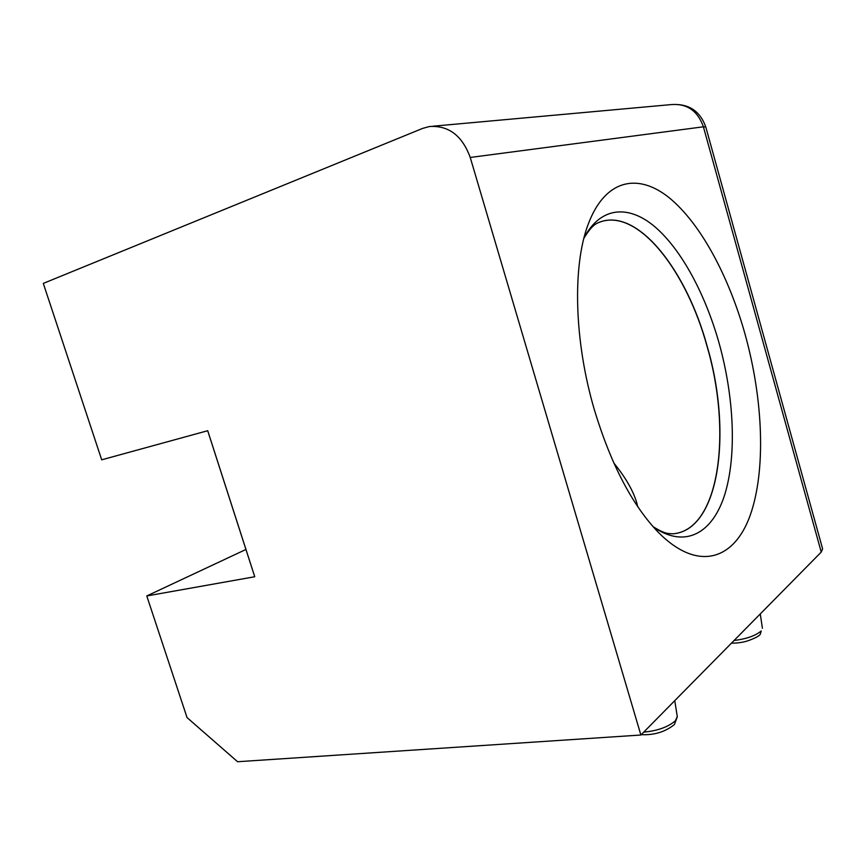 <?xml version="1.0" encoding="UTF-8"?>
<svg xmlns="http://www.w3.org/2000/svg" width="866" height="866" viewBox="0 0 866 866"><rect width="100%" height="100%" fill="white"/><g stroke="black" fill="none" stroke-linecap="round" stroke-linejoin="round"><path stroke-width="1.3" d="M637.701 506.588L636.25 501.111C632.418 489.387 624.927 476.679 613.799 462.985M598.882 222.41L602.346 221.252C640.18 210.698 686.944 272.4 707.089 346.465C732.008 431.127 719.83 527.914 674.56 533.64M433.152 126.187L671.583 104.559C687.139 103.476 697.747 110.891 703.398 126.804L705.79 126.977L822.603 548.817L821.239 552.097L703.398 126.804L470.238 157.46L640.883 735.018L237.576 761.723L187.045 717.589L146.776 595.949L245.933 549.466L254.745 576.745L146.776 595.949M470.238 157.46C462.195 135.551 448.566 125.245 429.374 126.533L422.543 128.439L43.3 283.399L101.701 459.814L207.71 430.716L254.745 576.745M821.239 552.097L640.883 735.018M594.541 410.387C574.136 341.55 572.329 266.263 588.057 224.64C604.847 179.175 637.917 172.561 669.115 197.686C700.464 223.201 728.836 276.232 745.204 334.698C763.249 399.919 766.074 470.703 750.14 515.465C734.249 559.847 698.028 572.318 658.528 532.547C632.407 505.387 611.071 464.663 594.541 410.387M207.688 430.716L245.933 549.466M653.072 526.669C665.813 534.517 668.184 533.413 673.012 533.802C719.527 530.317 732.517 432.21 707.219 346.443C686.911 271.707 639.476 209.637 601.524 221.48L598.752 222.465M584.02 237.793C600.842 206.173 629.019 204.614 655.281 227.119C681.65 249.96 705.281 294.191 719.072 343.055C734.054 396.812 736.836 454.975 724.896 494.118C712.902 532.936 685.407 549.217 653.321 526.961M643.741 732.127C657.435 730.861 667.978 727.094 675.383 720.793L677.266 716.496L674.755 700.67M734.065 640.515C746.384 638.946 755.444 635.774 761.225 630.978L760.283 634.302C758.995 636.142 754.871 638.307 747.91 640.786C743.136 642.377 737.648 643.167 731.445 643.167M599.315 222.248L602.346 221.252M637.084 504.012L636.25 501.111M601.394 221.534L601.524 221.48C597.172 223.255 593.048 223.266 583.9 238.258M677.299 716.745L674.419 724.517C665.337 731.867 654.274 735.256 641.241 734.66M705.768 126.901C699.988 110.913 688.6 103.476 671.583 104.559M762.416 628.272L760.272 613.929M340.479 754.914L333.951 755.347"/></g></svg>
